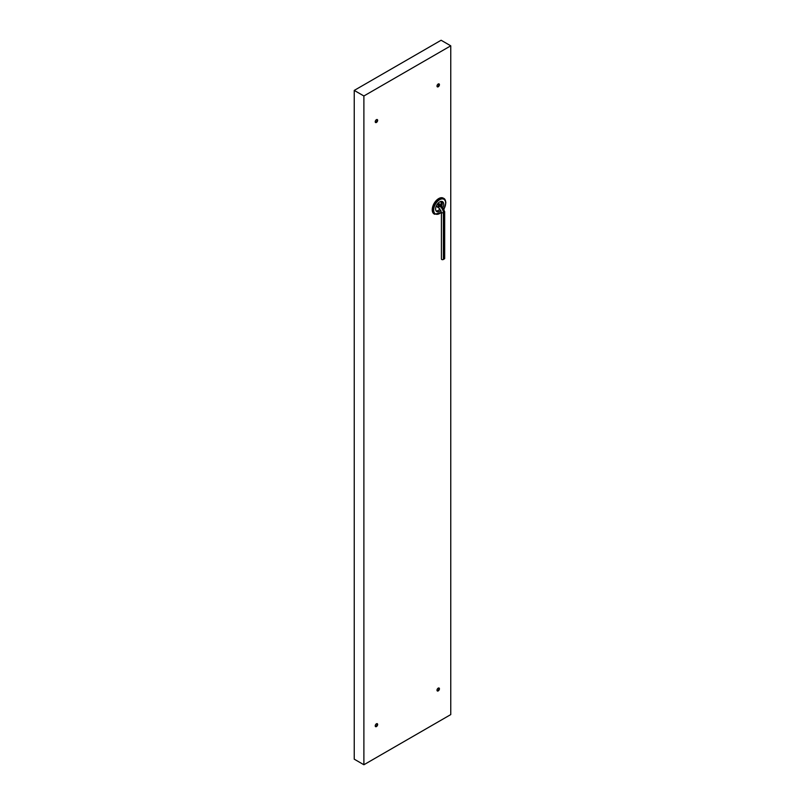 <?xml version="1.0" encoding="UTF-8"?>
<svg xmlns="http://www.w3.org/2000/svg" width="805" height="805" viewBox="0 0 805 805"><rect width="100%" height="100%" fill="white"/><g stroke="black" fill="none" stroke-linecap="round" stroke-linejoin="round"><path stroke-width="1.21" d="M441.11 205.547L441.11 201.401M443.505 198.282A9.147 5.283 120 0 0 443.273 198.131A9.147 5.283 120 0 0 436.219 200.576A9.147 5.283 120 0 0 432.235 209.783A9.147 5.283 120 0 0 434.126 213.969A9.147 5.283 120 0 0 434.368 214.1M443.042 207.237A5.736 3.311 120 0 0 443.716 204.269A5.736 3.311 120 0 0 442.529 201.642A5.736 3.311 120 0 0 438.111 203.182A5.736 3.311 120 0 0 435.606 208.948A5.736 3.311 120 0 0 436.793 211.574A5.736 3.311 120 0 0 440.929 210.326M436.169 210.991A5.736 3.311 120 0 0 440.003 208.938M441.764 205.969A5.736 3.311 120 0 0 442.267 203.434A5.736 3.311 120 0 0 441.714 201.381M437.004 86.085A1.711 0.986 120 0 0 437.367 86.87A1.711 0.986 120 0 0 438.675 86.417A1.711 0.986 120 0 0 439.419 84.696A1.711 0.986 120 0 0 439.067 83.911A1.711 0.986 120 0 0 437.749 84.374A1.711 0.986 120 0 0 437.004 86.085M437.155 86.668A1.711 0.986 120 0 0 438.936 84.414A1.711 0.986 120 0 0 438.795 83.831M375.231 121.756A1.711 0.986 120 0 0 375.583 122.541A1.711 0.986 120 0 0 376.901 122.078A1.711 0.986 120 0 0 377.646 120.358A1.711 0.986 120 0 0 377.293 119.583A1.711 0.986 120 0 0 375.975 120.036A1.711 0.986 120 0 0 375.231 121.756M375.382 122.34A1.711 0.986 120 0 0 377.163 120.086A1.711 0.986 120 0 0 377.012 119.502M375.231 725.879A1.711 0.986 120 0 0 375.583 726.663A1.711 0.986 120 0 0 376.901 726.201A1.711 0.986 120 0 0 377.646 724.48A1.711 0.986 120 0 0 377.293 723.705A1.711 0.986 120 0 0 375.975 724.158A1.711 0.986 120 0 0 375.231 725.879M375.382 726.462A1.711 0.986 120 0 0 377.163 724.208A1.711 0.986 120 0 0 377.012 723.625M437.004 690.207A1.711 0.986 120 0 0 437.367 690.992A1.711 0.986 120 0 0 438.675 690.539A1.711 0.986 120 0 0 439.419 688.818A1.711 0.986 120 0 0 439.067 688.034A1.711 0.986 120 0 0 437.749 688.496A1.711 0.986 120 0 0 437.004 690.207M437.155 690.791A1.711 0.986 120 0 0 438.936 688.537A1.711 0.986 120 0 0 438.795 687.953M354.24 90.412L354.24 759.175L363.89 764.75L450.76 714.588L450.76 45.825L441.11 40.25L354.24 90.412L363.89 95.976L450.76 45.825M363.89 764.75L363.89 95.976M438.302 202.981L441.21 205.597L444.682 211.624L444.682 258.435A1.157 0.674 180 0 1 444.35 258.908L443.384 259.472A1.157 0.674 180 0 1 441.402 258.989L441.402 212.178A1.157 0.674 180 0 0 443.384 212.651L443.384 259.472M434.126 213.969L434.609 214.251A9.147 5.283 -60 0 1 432.718 210.065A9.147 5.283 -60 0 1 436.702 200.858A9.147 5.283 -60 0 1 443.756 198.402C444.883 198.795 445.588 200.284 445.849 202.87L444.078 208.978M444.018 208.837A8.463 4.89 120 0 0 445.648 203.152A8.463 4.89 120 0 0 439.661 199.7A8.463 4.89 120 0 0 433.674 210.065A8.463 4.89 120 0 0 441.402 212.218M440.244 205.044A1.157 0.674 120 0 0 439.661 205.104L438.695 205.657A1.157 0.674 120 0 0 438.121 207.61L436.26 206.03M437.95 203.353A3.623 2.093 60 0 0 439.661 205.104L440.627 205.657L439.661 206.221L438.695 205.657A3.623 2.093 60 0 1 437.226 204.269M441.21 205.597A1.157 0.674 120 0 0 440.627 205.657A5.253 3.039 60 0 1 444.35 212.097L443.384 212.651A5.253 3.039 60 0 0 439.661 206.221A1.157 0.674 120 0 0 439.087 208.173L441.402 212.178M444.682 211.624A1.157 0.674 180 0 1 444.35 212.097L444.35 258.908M434.609 214.251L441.402 212.419M438.121 207.61L439.087 208.173"/></g></svg>
